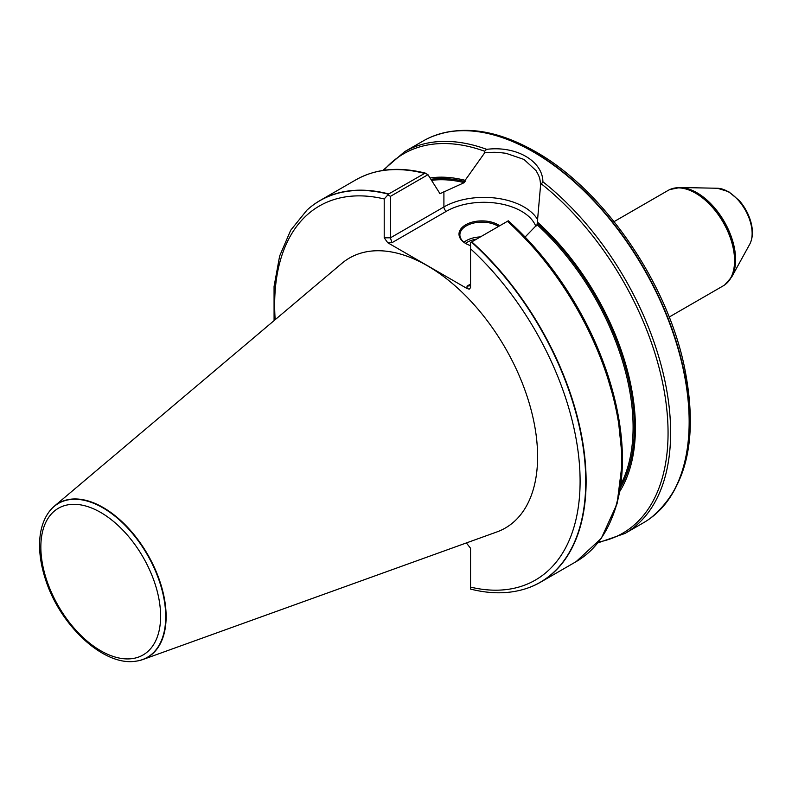 <?xml version="1.0" encoding="UTF-8"?>
<svg xmlns="http://www.w3.org/2000/svg" width="792" height="792" viewBox="0 0 792 792"><rect width="100%" height="100%" fill="white"/><g stroke="black" fill="none" stroke-linecap="round" stroke-linejoin="round"><path stroke-width="1.19" d="M669.181 317.057L723.146 285.892A55.103 31.809 -120 0 0 724.799 284.823A55.103 31.809 -120 0 0 731.115 240.184A55.103 31.809 -120 0 0 695.604 193.189A55.103 31.809 -120 0 0 669.804 189.565A55.103 31.809 -120 0 0 668.052 190.456L614.077 221.621M135.868 661.181A89.011 51.391 -120 0 0 136.046 661.162A89.011 51.391 -120 0 0 142.867 659.528L496.871 531.947A155.875 89.991 -120 0 0 531.254 410.434A155.875 89.991 -120 0 0 427.383 265.756A155.875 89.991 -120 0 0 341.827 263.399L54.331 506.177A89.011 51.391 -120 0 0 49.51 511.266A89.011 51.391 -120 0 0 49.391 511.404M470.547 588.991L470.547 548.242L466.359 542.936M525.69 588.733A220.394 127.245 -120 0 0 525.868 588.674A220.394 127.245 -120 0 0 540.471 582.229A220.394 127.245 -120 0 0 471.784 241.887L470.547 242.6L470.547 287.664L469.22 289.149L467.023 288.506L387.743 242.738L384.209 237.818L384.209 198.95L388.753 193.941A220.394 127.245 -120 0 0 320.077 200.495A220.394 127.245 -120 0 0 307.197 209.92A220.394 127.245 -120 0 0 307.058 210.038M388.753 193.941L425.017 173.171L427.967 174.685L440.005 193.694L464.211 182.655L465.132 180.319A189.743 109.553 -120 0 0 430.135 177.952M611.919 517.988A219.067 126.482 -120 0 0 508.276 220.82L471.784 241.887M439.382 193.297L440.005 193.694A187.338 108.157 -120 0 0 439.441 193.575M619.859 491.278A189.743 109.553 -120 0 0 537.372 222.037L537.045 224.7L525.116 237.026M465.132 180.319L484.694 152.806L484.585 151.213L486.674 149.341C516.137 145.609 542.728 160.974 542.896 181.794L540.589 185.071L537.372 222.037M597.861 542.906L624.987 533.442L643.51 522.74A220.394 127.245 -120 0 0 650.123 518.433A220.394 127.245 -120 0 0 680.595 358.083A220.394 127.245 -120 0 0 561.429 171.102A220.394 127.245 -120 0 0 430.145 137.432A220.394 127.245 -120 0 0 423.116 141.006L404.593 151.698L382.823 170.458M427.967 174.685L390.446 196.347L390.446 237.818L443.906 206.96L443.906 191.446M540.589 185.071C540.005 177.2 539.095 176.349 536.135 170.706L524.007 159.449L505.979 153.292C497.534 152.341 496.188 151.886 484.694 152.806M470.547 245.619A22.918 13.236 180 0 1 465.716 243.49A22.918 13.236 180 0 1 465.716 224.77A22.918 13.236 180 0 1 498.138 224.77A22.918 13.236 180 0 1 499.693 225.77M387.951 194.911L390.446 196.347M467.023 286.1L469.517 285.853L470.547 284.071L467.023 286.1L467.023 288.506M535.917 226.601A53.113 30.67 0 0 0 499.049 203.564A53.113 30.67 0 0 0 446.391 211.276L391.911 242.738L390.446 237.818L384.209 237.818M498.495 226.463A22.037 12.721 0 0 0 497.515 225.859A22.037 12.721 0 0 0 473.497 223.096A22.037 12.721 0 0 0 459.885 234.848A22.037 12.721 0 0 0 466.033 243.669M142.867 659.528A89.011 51.391 -120 0 0 162.499 590.139A89.011 51.391 -120 0 0 103.188 507.523A89.011 51.391 -120 0 0 54.331 506.177M384.209 198.95A215.978 124.691 -120 0 0 275.18 319.671M470.547 587.11A215.978 124.691 -120 0 0 580.1 481.199A215.978 124.691 -120 0 0 470.547 248.797M388.486 194.198A220.315 127.205 -120 0 0 306.92 210.157L307.197 209.92M424.383 173.369A220.394 127.245 -120 0 0 355.707 179.923C375.725 168.627 399.099 166.399 425.849 173.26M540.471 582.229L576.101 561.657A220.394 127.245 -120 0 0 507.415 221.315M464.211 182.655A187.338 108.157 -120 0 0 431.699 180.328M620.968 484.159A187.338 108.157 -120 0 0 537.045 224.7M620.492 487.496A188.219 108.672 -120 0 0 537.372 223.324M465.132 181.615A188.219 108.672 -120 0 0 431.016 179.289M484.585 151.213A219.067 126.482 -120 0 0 383.912 170.29M486.674 149.341A220.394 127.245 -120 0 0 404.593 151.698M624.987 533.442A220.394 127.245 -120 0 0 663.577 374.943A220.394 127.245 -120 0 0 542.896 181.794M470.547 589.08C490.486 594.129 508.801 594.03 525.522 588.783A220.315 127.205 -120 0 0 582.783 444.837A220.315 127.205 -120 0 0 471.428 242.085M598.544 542.045A219.067 126.482 -120 0 0 665.003 395.792A219.067 126.482 -120 0 0 541.738 184.199M650.262 518.334A220.354 127.225 -120 0 0 650.41 518.225A220.354 127.225 -120 0 0 675.665 339.728A220.354 127.225 -120 0 0 533.63 151.767A220.354 127.225 -120 0 0 430.482 137.283A220.354 127.225 -120 0 0 430.313 137.363M724.947 284.714A55.064 31.789 -120 0 0 725.096 284.605A55.064 31.789 -120 0 0 731.402 240.006A55.064 31.789 -120 0 0 695.911 193.04A55.064 31.789 -120 0 0 670.141 189.417A55.064 31.789 -120 0 0 669.973 189.496M749.727 244.253A34.244 19.77 -120 0 0 727.917 191.555A34.244 19.77 -120 0 0 717.404 188.258L728.808 191.763L739.461 200.772C745.133 207.415 749.034 214.85 751.163 223.077C753.212 231.323 752.737 238.382 749.727 244.253L731.768 276.883A54.668 31.561 -120 0 0 696.96 192.763A54.668 31.561 -120 0 0 680.17 187.496L669.804 189.565M446.391 211.276A3.524 2.039 -120 0 1 443.906 206.96A56.638 32.7 180 0 1 537.738 219.829M391.911 242.738L387.743 242.738M463.973 242.233A22.037 12.721 180 0 1 480.388 236.917M476.537 239.135A20.721 11.959 0 0 0 465.548 243.362M100.733 512.473A84.685 48.886 60 0 1 152.589 646.133A84.685 48.886 60 0 1 48.876 586.248A84.685 48.886 60 0 1 100.733 512.473M102.871 507.821A88.862 51.312 -120 0 0 49.282 511.553C43.194 519.72 39.966 530.155 39.6 542.857C39.303 554.519 41.323 566.864 45.659 579.893C60.271 625.68 103.772 666.409 135.689 661.211A88.862 51.312 -120 0 0 163.36 595.624A88.862 51.312 -120 0 0 102.871 507.821M274.082 320.602L274.062 286.506L279.635 256.044L290.684 230.274L306.92 210.157M320.077 200.495L355.707 179.923M576.101 561.657L601.286 538.372L617.067 503.781L622.522 460.33L617.384 410.909L602.049 358.786L577.556 307.464L545.579 260.39L508.246 220.75M650.123 518.433L650.41 518.225C687.317 487.941 698.633 437.372 684.337 366.518C666.607 281.437 603.009 189.466 535.56 151.698C496.277 129.383 461.241 124.582 430.482 137.283L430.145 137.432M731.768 276.883L724.799 284.823M717.404 188.258L680.17 187.496"/></g></svg>
